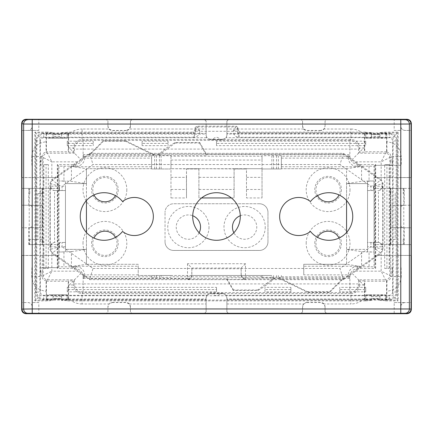 <?xml version="1.0" encoding="UTF-8"?>
<svg xmlns="http://www.w3.org/2000/svg" width="433" height="433" viewBox="0 0 433 433"><rect width="100%" height="100%" fill="white"/><g stroke="black" fill="none" stroke-linecap="round" stroke-linejoin="round"><path stroke-width="0.32" stroke-dasharray="2.17 1.62" d="M226.881 297.558L226.881 298.916L389.316 298.916C393.516 298.51 395.827 296.199 396.233 291.999L392.639 291.999C392.379 293.953 391.27 295.062 389.316 295.322L226.28 295.322L226.881 298.045C226.648 295.387 225.209 293.969 222.557 293.78L212.863 293.704C215.288 296.324 217.712 296.324 220.137 293.704M392.639 291.999L392.639 141.001C392.379 139.047 391.27 137.938 389.316 137.678L226.28 137.678L226.881 135.442L226.881 121.023L228.613 119.291L300.843 119.291L302.57 121.175L302.57 126.252L302.57 121.023L300.843 119.291M222.557 139.799L222.557 139.22L216.532 139.626L210.443 139.22L210.443 139.799L222.557 139.799L226.28 137.678M210.443 139.799L206.72 137.678L206.119 135.442L206.119 129.007L129.31 129.007L130.43 126.106L130.43 121.023L132.157 119.291L204.387 119.291L206.119 121.023L206.119 129.007M43.684 137.678L43.684 134.084L42.948 133.348L46.282 133.348L46.131 132.98L68.533 132.98L68.252 133.662C68.815 133.959 45.855 133.959 46.412 133.662L46.282 133.348L206.119 133.348L206.119 134.084L43.684 134.084C39.484 134.49 37.173 136.801 36.767 141.001L40.361 141.001C40.621 139.047 41.73 137.938 43.684 137.678L206.72 137.678M40.361 141.001L40.361 291.999C40.621 293.953 41.73 295.062 43.684 295.322L206.72 295.322L206.119 297.558L206.119 311.976L204.387 313.709L132.157 313.709L130.43 311.825L130.43 306.748L130.43 311.976L132.157 313.709M222.557 293.78L222.557 293.201L210.443 293.201L206.72 295.322M222.557 293.201L226.28 295.322M83.282 154.651L83.282 155.945L84.868 157.531L84.868 156.237L151.62 156.237L151.62 155.685L154.651 155.658L170.975 155.734L170.975 156.237L262.025 156.237L262.025 155.734L276.503 155.658L281.38 155.685L281.38 156.237L348.132 156.237L349.718 154.651L206.763 154.651L199.77 142.538L175.073 142.538A84.776 84.776 0 0 0 158.527 154.651L154.051 154.651L125.673 140.812L103.178 140.812L89.339 154.651L83.282 154.651L84.868 156.237M83.282 155.945C82.773 161.2 79.888 164.085 74.633 164.6L57.335 164.6L57.335 268.4L74.633 268.4C79.888 268.915 82.773 271.8 83.282 277.055L83.282 278.349L226.237 278.349L233.23 290.462L257.927 290.462A84.776 84.776 0 0 0 274.473 278.349L278.949 278.349L307.327 292.188L329.822 292.188L343.661 278.349L349.718 278.349L349.718 277.055C350.227 271.8 353.111 268.915 358.367 268.4L375.665 268.4L375.665 164.6L358.367 164.6C353.111 164.085 350.227 161.2 349.718 155.945L349.718 154.651M43.841 268.4L48.334 268.4L43.841 268.4L43.841 164.6L46.087 164.6L46.087 268.4M48.334 268.4L48.334 164.6L43.841 164.6M67.283 291.842L67.283 287.35L67.283 291.842L216.5 291.842L216.5 289.596L67.283 289.596M216.5 291.842L216.5 287.35L67.283 287.35M168.058 141.158L168.058 145.65L168.058 141.158L142.105 141.158L142.105 143.404L168.058 143.404M142.105 141.158L142.105 145.65L168.058 145.65M216.5 145.65L216.5 141.158L365.717 141.158L365.717 145.65L365.717 143.404L216.5 143.404L216.5 145.65L365.717 145.65M339.77 291.842L339.77 287.35L339.77 291.842L365.717 291.842L365.717 289.596L339.77 289.596M365.717 291.842L365.717 287.35L339.77 287.35M290.895 287.35L290.895 291.842L264.942 291.842L264.942 287.35L264.942 289.596L290.895 289.596L290.895 287.35L264.942 287.35M384.666 268.4L389.159 268.4L384.666 268.4L384.666 164.6L386.913 164.6L386.913 268.4M389.159 268.4L389.159 164.6L384.666 164.6M93.23 141.158L93.23 145.65L93.23 141.158L67.283 141.158L67.283 143.404L93.23 143.404M67.283 141.158L67.283 145.65L93.23 145.65M386.588 281.223L386.95 280.86L386.869 300.02L364.467 300.02L364.375 280.855L364.748 281.223L386.588 281.223L386.588 299.338L386.718 299.652L390.052 299.652L389.316 298.916L389.316 295.322M390.052 299.652C394.252 299.241 396.558 296.935 396.969 292.735L396.233 291.999L396.233 141.001L392.639 141.001M226.881 135.442L226.881 134.084L389.316 134.084L389.316 137.678M226.881 134.084L226.881 133.348L364.618 133.348L364.748 133.662C364.185 133.959 387.145 133.959 386.588 133.662L386.718 133.348L390.052 133.348L389.316 134.084C393.521 134.49 395.827 136.801 396.233 141.001L396.969 140.265L396.969 292.735M222.557 139.22C225.209 139.031 226.648 137.613 226.881 134.955M219.677 139.22L212.863 139.296C215.288 136.676 217.712 136.676 220.137 139.296M213.323 139.22L212.863 139.296M210.443 139.22C207.791 139.031 206.352 137.613 206.119 134.955M206.119 134.084L206.119 135.442M42.948 133.348C38.748 133.759 36.442 136.065 36.031 140.265L36.767 141.001L36.767 291.999L40.361 291.999M206.119 297.558L206.119 298.916L43.684 298.916L43.684 295.322M42.948 299.652L43.684 298.916C39.479 298.51 37.173 296.199 36.767 291.999L36.031 292.735C36.442 296.935 38.748 299.241 42.948 299.652L46.282 299.652L46.131 291.23C37.379 290.207 32.589 285.309 31.761 276.53L42.142 276.53L42.142 276.184C41.692 276.324 41.195 274.885 40.659 271.864L42.337 271.864L42.142 276.184M212.863 293.704L210.443 293.78C207.791 293.969 206.352 295.387 206.119 298.045M158.527 154.651L158.722 155.138L206.476 155.138L206.763 154.651M103.178 140.812L103.384 141.299L89.544 155.138L153.937 155.138L154.051 154.651M89.544 155.138L89.339 154.651M125.673 140.812L125.559 141.299L103.384 141.299M153.937 155.138L125.559 141.299M158.722 155.138L175.197 143.031L175.073 142.538M199.77 142.538L199.483 143.031L175.197 143.031M206.476 155.138L199.483 143.031M349.718 155.945L348.132 157.531L348.132 156.237M348.132 157.531L348.154 158.132C349.03 163.257 351.888 165.958 356.732 166.234L374.08 166.185L374.08 266.815L356.732 266.766C351.888 267.042 349.03 269.743 348.154 274.868L303.744 274.868L303.744 264.292L346.579 264.292L303.744 264.292L303.744 274.868M375.665 164.6L374.08 166.185M375.665 268.4L374.956 267.691L375.373 255.427L375.373 177.573L374.956 165.309L390.745 165.309L390.745 177.573L374.188 177.573L374.193 188.387L374.729 188.387L374.729 244.613L374.193 244.613L374.188 255.427L374.956 255.427L374.956 267.691L374.08 266.815M349.718 278.349L348.132 276.763L348.154 274.868M348.132 276.763L281.38 276.763L281.38 277.315L281.38 275.475L281.38 276.763M271.864 277.266L262.025 277.266L262.025 275.475L271.864 275.475L271.864 277.266L281.38 277.315M262.025 276.757L170.975 276.757L170.975 277.266L159.42 277.32L159.42 275.475L161.136 275.475L161.136 277.266M151.62 277.315L151.62 275.475L151.62 277.315L159.42 277.32M151.62 276.763L84.868 276.763L84.846 274.868C83.97 269.743 81.112 267.042 76.268 266.766L58.92 266.815L58.92 166.185L63.943 166.185L63.943 180.978L58.953 180.978C62.899 181.016 65.064 181.205 65.443 181.546L65.443 251.454C65.064 251.795 62.899 251.984 58.953 252.022L71.434 251.643L71.434 266.777M83.282 278.349L84.868 276.763M274.473 278.349L274.278 277.862L226.524 277.862L226.237 278.349M329.822 292.188L329.616 291.701L343.456 277.862L279.063 277.862L278.949 278.349M343.456 277.862L343.661 278.349M307.327 292.188L307.441 291.701L329.616 291.701M279.063 277.862L307.441 291.701M274.278 277.862L257.803 289.969L257.927 290.462M233.23 290.462L233.517 289.969L257.803 289.969M233.517 289.969L226.524 277.862M57.335 268.4L58.92 266.815M57.335 164.6L58.044 165.309L57.627 177.573L57.627 255.427L58.044 267.691L42.255 267.691L42.255 255.427L43.024 255.427L43.073 250.02M156.497 277.342L156.497 275.475L138.219 275.475L138.219 266.252L73.496 266.252L86.421 264.292L86.421 168.708L73.496 166.748L72.181 166.234L63.943 166.185M72.181 166.234L76.268 166.234C81.112 165.958 83.97 163.257 84.846 158.132L151.62 158.132L151.62 156.237M58.271 188.387L50.239 188.387L50.239 244.613L58.271 244.613L58.271 188.387L58.807 188.387L58.856 182.98L58.812 177.573L58.044 177.573L58.044 165.309L58.92 166.185M84.868 157.531L84.846 158.132M48.334 164.6L46.087 164.6M216.5 287.35L216.5 289.596M142.105 145.65L142.105 143.404M216.5 141.158L216.5 143.404M365.717 141.158L365.717 143.404M365.717 287.35L365.717 289.596M290.895 291.842L290.895 289.596M264.942 291.842L264.942 289.596M389.159 164.6L386.913 164.6M67.283 145.65L67.283 143.404M386.869 300.02L386.718 299.652L226.881 299.652L226.881 311.976L226.881 298.045M364.467 300.02L364.748 299.338L364.748 281.223M386.588 299.338C387.145 299.041 364.185 299.041 364.748 299.338M226.881 298.916L226.881 299.652M390.052 133.348C394.252 133.759 396.558 136.065 396.969 140.265M226.881 133.348L226.881 121.023M219.731 139.383L350.925 139.383C356.18 139.897 359.06 142.782 359.574 148.037L358.529 149.076A8.649 8.649 45 0 0 349.88 140.427L350.925 139.383L350.925 129.007L323.944 129.007L325.064 126.106L325.064 121.023L326.791 119.291L400.752 119.319L400.752 126.106A4.325 4.325 0 0 0 405.077 130.43L411.198 130.43L411.198 177.573L396.969 177.573M400.752 119.443L326.791 119.443L325.064 121.175L325.064 126.252C324.804 128.882 323.364 130.322 320.739 130.582L323.944 129.007M320.739 130.43L306.894 130.43L303.69 129.007L302.57 126.106M130.43 126.106L130.43 126.252C130.171 128.882 128.731 130.322 126.106 130.582L129.31 129.007M126.106 130.43L112.261 130.43L109.056 129.007L107.936 126.252L107.936 121.175L106.209 119.291L107.936 121.023L107.936 126.106M364.467 132.98L386.869 132.98L386.718 133.348L364.618 133.348L364.467 132.98L364.375 152.145L359.574 152.145L359.574 148.037L363.682 148.037L358.529 153.19L358.529 149.076L349.88 149.076L349.88 140.427L83.12 140.427A8.649 8.649 -45 0 0 74.471 149.076L73.426 148.037C73.94 142.782 76.82 139.897 82.075 139.383L82.075 129.007L109.056 129.007M206.119 133.348L206.119 121.023M57.627 177.573L36.031 177.573L36.031 140.265M36.177 177.573L36.031 292.735M46.412 299.338L46.282 299.652L68.382 299.652L68.252 299.338C68.815 299.041 45.855 299.041 46.412 299.338L46.412 281.223L46.05 280.86L46.131 291.23M206.119 298.916L206.119 299.652L68.382 299.652L68.533 300.02L46.131 300.02M206.119 299.652L206.119 311.976M213.323 293.78L82.075 293.617C76.82 293.103 73.94 290.218 73.426 284.963L74.471 283.924A8.649 8.649 -135 0 0 83.12 292.573L82.075 293.617L82.075 303.993L109.056 303.993L107.936 306.894L107.936 311.976L106.209 313.709L32.248 313.681L106.209 313.557L107.936 311.976M107.936 311.825L107.936 306.748C108.196 304.118 109.636 302.678 112.261 302.418L109.056 303.993M112.261 302.57L126.106 302.57L129.31 303.993L130.43 306.894M226.881 311.825L228.613 313.557L300.843 313.557L302.57 311.825L302.57 306.748C302.829 304.118 304.269 302.678 306.894 302.418L303.69 303.993L302.57 306.894L302.57 311.976L300.843 313.709L228.613 313.709L226.881 311.976M306.894 302.57L320.739 302.57L323.944 303.993L325.064 306.748L325.064 311.825L326.791 313.557L400.752 313.557L326.791 313.557M82.075 303.993C76.803 303.917 72.289 302.028 68.533 298.332L68.625 280.855L73.426 280.855L73.426 284.963L69.318 284.963L74.471 279.81L74.471 283.924L83.12 283.924L83.12 292.573L349.88 292.573A8.649 8.649 135 0 0 358.529 283.924L359.574 284.963C359.06 290.218 356.18 293.103 350.925 293.617L350.925 303.993L323.944 303.993M213.269 293.617L216.532 293.374L219.677 293.78M262.025 155.734L262.025 168.957L281.38 168.957L281.38 156.237M170.975 156.237L170.975 160.058L262.025 160.058L262.025 168.708L246.464 168.708L246.491 197.941L262.025 197.941L262.025 168.957L281.38 168.957L281.38 155.685M271.864 168.957L271.864 155.734M262.025 160.058L262.025 156.237M262.025 197.941L262.025 168.708L170.975 168.708L198.909 168.957L198.909 197.941L201.616 197.941M151.62 155.685L151.62 168.957L170.975 168.957L170.975 197.941L170.975 160.058M73.496 166.748L151.62 166.748L151.62 168.957L170.975 168.957L170.975 155.734M161.136 168.957L161.136 155.734M151.62 166.748L151.62 158.132M281.38 166.748L359.504 166.748L360.819 166.234M369.057 166.185L369.057 180.978L361.566 181.357L346.579 183.63L367.557 183.63L367.557 181.546C367.936 181.205 370.101 181.016 374.047 180.978L374.047 252.022L369.057 252.022L369.057 266.815M359.504 166.748L346.579 168.708L346.579 183.63L367.557 183.63L367.557 242.453L367.557 190.547L373.046 190.547A4.325 0.861 90 0 0 373.912 186.222L382.22 183.7L382.22 186.222L382.583 186.222C382.328 188.853 380.883 190.293 378.258 190.547C378.599 188.956 378.599 244.044 378.258 242.453L377.895 242.453A4.325 4.325 -90 0 1 382.22 246.778L382.583 246.778C382.924 248.65 382.924 184.35 382.583 186.222M392.341 161.136C391.805 158.115 391.308 156.676 390.858 156.816L390.663 161.136L392.341 161.136L392.341 165.043L390.745 165.309M390.858 165.309L401.239 165.309L401.239 156.47L390.858 156.47L390.858 156.816M375.162 165.309L401.11 165.309M374.956 165.309L374.956 177.573L374.188 177.573M369.057 180.978L374.047 180.978M61.621 136.373L61.654 132.563L61.638 134.539L53.026 134.539L61.638 134.539L61.621 136.373L53.043 136.373L53.01 132.563L47.386 132.157L47.403 133.889L67.267 133.889L67.283 132.157L193.145 132.157L194.872 130.43L194.872 127.941L196.604 126.214L236.396 126.214L238.128 127.941L238.128 130.43L237.36 131.194L238.962 137.25L393.067 137.25L398.16 132.157L398.008 255.427L411.35 255.486L411.35 302.57L405.077 302.57A4.325 4.325 0 0 0 400.752 306.894L400.752 313.557M375.162 255.427L411.35 255.427M375.373 255.427L396.823 255.427M398.008 255.427L396.969 255.427M375.373 177.573L396.823 177.573M375.162 177.573L411.35 177.573M398.008 177.573L411.198 177.573M411.198 130.43L411.35 177.514L398.16 177.514M360.819 266.766L359.504 266.252L346.579 264.292L346.579 249.37L367.557 249.37L346.579 249.37L361.566 251.643L369.057 252.022M219.731 293.617L350.925 293.617L349.88 292.573L349.88 283.924L83.12 283.924L83.12 275.171L89.512 279.648L343.488 279.648L343.239 278.847L245.479 278.847L245.479 263.713L187.521 263.713L191.846 268.043L191.754 275.475L271.864 275.475M156.497 275.475L159.42 275.475M161.136 275.475L170.975 275.475L170.975 277.266M262.025 277.266L262.025 275.475L170.975 275.475L170.975 276.757M73.496 266.252L72.181 266.766M71.434 251.643L86.421 249.37L86.421 264.292L138.219 264.292L138.219 266.252M57.838 267.691L42.255 267.691M58.044 267.691L58.044 255.427L58.812 255.427L58.807 244.613L42.829 244.613L42.829 239.422L29.736 239.422L42.553 239.422L42.553 193.578L37.823 193.578L37.823 239.422M57.838 177.573L21.65 177.573M36.031 255.427L21.71 255.427L34.992 255.427L34.992 177.573L21.65 177.514L21.65 130.43L38.813 130.43L38.813 119.291L106.209 119.291M34.992 177.573L36.031 177.573M57.627 255.427L36.177 255.427M57.838 255.427L21.65 255.427M21.802 255.427L21.65 302.57L21.65 255.486L34.84 255.486L34.84 300.843L47.386 300.843L53.01 300.437L53.059 295.111L51.224 294.786L67.229 294.786L67.283 300.843L365.717 300.843L365.733 299.111L385.597 299.111L385.565 294.786L385.597 299.111M86.421 168.708L151.62 168.708L86.421 168.708L86.421 183.63L71.434 181.357L63.943 180.978M306.894 302.418L320.739 302.418C323.364 302.678 324.804 304.118 325.064 306.748M400.752 313.681L400.752 306.894C401.104 304.177 402.544 302.737 405.077 302.57L411.35 302.57M411.198 255.427L411.198 302.57M320.739 130.582L306.894 130.582C304.269 130.322 302.829 128.882 302.57 126.252M226.881 121.175L228.613 119.443L300.843 119.443M386.869 132.98L386.869 141.77C395.621 142.793 400.411 147.691 401.239 156.47M386.588 133.662L386.588 151.777L386.95 152.14L386.869 141.77M386.588 151.777L364.748 151.777L364.375 152.145M364.456 147.242L363.682 148.037M394.187 130.43L400.752 130.43L394.187 130.43L394.187 119.291M400.752 119.319L400.752 126.106C401.104 128.823 402.544 130.263 405.077 130.43L411.35 130.43M126.106 130.582L112.261 130.582C109.636 130.322 108.196 128.882 107.936 126.252M68.533 132.98L68.533 134.668C72.289 130.972 76.803 129.083 82.075 129.007M46.131 132.98L46.05 152.14L46.412 151.777L68.252 151.777L68.625 152.145L73.426 152.145L80.76 159.479L51.836 179.733L51.836 161.839L43.186 157.515L42.142 156.47L31.761 156.47C32.589 147.691 37.379 142.793 46.131 141.77M68.533 134.668L68.544 147.242L73.426 152.145L73.426 148.037L69.318 148.037M38.813 119.291L32.248 119.319L32.248 126.106C31.896 128.823 30.456 130.263 27.923 130.43A4.325 4.325 0 0 0 32.248 126.106L32.248 119.443L106.209 119.443M38.813 130.43L21.802 130.43L21.802 177.573M130.43 126.252L130.43 121.175L132.157 119.443L204.387 119.443L206.119 121.175M68.544 147.242L68.625 152.145M112.261 302.418L126.106 302.418C128.731 302.678 130.171 304.118 130.43 306.748M132.157 313.557L204.387 313.557L206.119 311.825M32.248 313.557L32.248 306.894A4.325 4.325 0 0 0 27.923 302.57L21.802 302.57M46.412 281.223L68.252 281.223L68.252 299.338M68.625 280.855L68.252 281.223M68.533 298.332L68.533 300.02M68.544 285.758L69.318 284.963M38.813 302.57L32.248 302.57L38.813 302.57L38.813 313.709M32.248 313.681L32.248 306.894C31.896 304.177 30.456 302.737 27.923 302.57L21.65 302.57M325.064 306.894L325.064 311.976L326.791 313.709M394.187 302.57L405.077 302.57L394.187 302.57L394.187 313.709M364.456 285.758L352.24 273.521L381.164 253.267L381.164 271.161L389.814 275.485L390.858 276.53C390.604 279.161 389.159 280.6 386.534 280.855L386.95 280.86M364.375 280.855L359.574 280.855L359.574 284.963L363.682 284.963M346.579 168.708L281.38 168.708L346.579 168.708L346.579 264.292M198.909 197.941L198.888 168.708L187.559 168.708M198.888 168.708L246.491 168.957L246.491 197.941M246.464 168.708L245.441 168.708M170.975 177.357L186.412 177.357L186.509 197.941L170.975 197.941M186.412 177.357L186.536 168.708M390.663 161.136L390.858 165.043M389.927 182.98L389.976 177.573M389.927 250.02L389.976 255.427L390.745 255.427L390.745 267.691M392.341 267.957L390.663 267.957L392.341 267.957L392.341 271.864C391.805 274.885 391.308 276.324 390.858 276.184L390.858 276.53L401.239 276.53C400.411 285.309 395.621 290.207 386.869 291.23M390.663 267.957L390.858 276.184M374.956 177.573L390.745 177.573M389.976 255.427L374.188 255.427M374.956 255.427L390.745 255.427M367.557 181.546L367.557 251.454C367.936 251.795 370.101 251.984 374.047 252.022M241.246 275.475L241.154 268.043L241.154 268.465L339.965 268.465L343.239 278.847L380.374 252.845L373.544 247.481C373.555 244.499 373.392 242.821 373.046 242.453L367.557 242.453L367.557 251.454M65.443 181.546L65.443 246.778L65.443 242.453L62.06 242.453L62.06 246.778L59.456 247.481L59.088 246.778L50.78 249.3A4.325 4.325 -117.5 0 0 52.626 252.845L59.456 247.481C59.445 244.499 59.608 242.821 59.954 242.453L65.443 242.453L65.443 249.37L86.421 249.37L65.443 249.37L65.443 251.454M42.337 271.864L42.337 267.957L40.659 267.957L40.659 271.864M43.073 182.98L43.024 177.573L42.255 177.573L42.255 165.309M42.337 165.043L40.659 165.043L42.337 165.043L42.142 156.47C42.396 153.839 43.841 152.4 46.466 152.145L46.05 152.14M58.044 255.427L42.255 255.427M58.812 177.573L43.024 177.573M58.044 177.573L42.255 177.573M58.812 255.427L43.024 255.427M58.271 244.613L58.807 244.613M86.421 183.63L65.443 183.63L86.421 183.63L86.421 200.522M42.142 156.816C41.692 156.676 41.195 158.115 40.659 161.136L40.659 165.043M355.607 271.161L381.164 271.161L385.489 279.81A4.325 4.325 135 0 0 389.814 275.485L389.814 157.515L381.164 161.839L385.489 153.19L386.95 152.14M77.393 161.839L51.836 161.839L47.511 153.19A4.325 4.325 -45 0 0 43.186 157.515L43.186 275.485L51.836 271.161L47.511 279.81L46.05 280.86M339.017 238.058A12.124 12.124 0 0 1 328.09 255.443A12.124 12.124 0 0 1 317.524 237.365M317.524 195.635A12.124 12.124 0 0 1 328.09 177.557A12.124 12.124 0 0 1 339.017 194.942M235.135 168.708L245.441 168.957M235.135 168.957L234.091 168.957L234.091 197.941L234.112 168.708M187.559 168.957L186.509 168.957L186.509 197.941M191.754 275.475L138.219 275.475L138.219 264.292L86.421 264.292M115.476 237.365A12.124 12.124 0 0 1 104.91 255.443A12.124 12.124 0 0 1 93.983 238.058M93.983 194.942A12.124 12.124 0 0 1 104.91 177.557A12.124 12.124 0 0 1 115.476 195.635M346.579 249.37L346.579 232.478M346.579 200.522L346.579 183.63M392.341 165.043L390.663 165.043M383.021 249.717L373.912 246.778L382.22 246.778L382.22 249.3A4.325 4.325 117.5 0 1 380.374 252.845L381.175 253.262L383.021 249.717L383.021 183.283L381.175 179.738L373.544 185.519C373.555 188.501 373.392 190.179 373.046 190.547L367.557 190.547L367.557 242.453L378.258 242.453A4.325 4.325 90 0 1 382.583 246.778M389.933 182.98L389.981 188.387L390.69 188.387L390.69 193.578L390.171 193.578L390.447 193.578L390.447 239.422L390.171 239.422L390.69 239.422L390.69 244.613L390.171 244.613L390.171 239.422M389.933 250.02L390.171 244.613M389.981 188.387L374.193 188.387M389.981 244.613L374.193 244.613M404.211 188.387L382.761 188.387L382.761 244.613L411.134 244.613L411.134 227.79L390.918 227.617L390.918 205.383L403.323 205.274C401.819 205.383 400.958 206.249 400.752 207.872L400.752 225.128C400.958 226.751 401.819 227.617 403.323 227.726A2.593 2.593 0 0 1 400.752 225.128L400.752 207.872A2.593 2.593 0 0 1 403.323 205.274L404.211 205.269L404.211 188.387L411.134 188.387L390.609 188.387L397.402 188.387L397.402 244.613L403.783 244.613L390.69 244.613M397.402 244.613L390.609 244.613L390.609 188.387M390.918 244.613L390.918 227.617L411.134 227.79L411.134 244.613L390.609 244.613M382.761 244.613L374.729 244.613M382.761 188.387L374.729 188.387M397.402 188.387L390.69 188.387M86.421 249.37L86.421 232.478M65.443 242.453L65.443 190.547L54.742 190.547L65.443 190.547L65.443 186.222L65.443 242.453M40.659 267.957L42.337 267.957M89.512 279.648L89.761 278.847L52.626 252.845L51.825 253.262L49.979 249.717L49.979 183.283L51.825 179.738L59.456 185.519C59.445 188.501 59.608 190.179 59.954 190.547A4.325 0.861 90 0 1 59.088 186.222L59.456 185.519L62.06 186.222L62.06 190.547M43.067 182.98L43.019 188.387L29.217 188.387L42.391 188.387L42.391 244.613L42.082 244.613L42.082 227.617L21.866 227.79L28.789 227.731L28.789 244.613L50.239 244.613M37.823 193.578L42.553 193.578M42.829 239.422L42.553 239.422M43.067 250.02L43.019 244.613M58.807 188.387L43.019 188.387M42.082 244.613L28.789 244.613M29.736 239.422L29.736 244.613L29.217 244.613L42.391 244.613M29.736 244.613L42.829 244.613M28.789 227.731L29.677 227.726C31.181 227.617 32.042 226.751 32.248 225.128L32.248 207.872C32.042 206.249 31.181 205.383 29.677 205.274A2.593 2.593 0 0 1 32.248 207.872L32.248 225.128A2.593 2.593 0 0 1 29.677 227.726L42.082 227.617L42.082 205.383L21.866 205.21L21.866 188.387L42.391 188.387M42.082 188.387L42.082 227.617L42.082 205.383L21.866 205.21L21.866 188.387L50.239 188.387M355.607 161.839L381.164 161.839L381.164 179.733L343.488 153.352L89.512 153.352L80.76 159.479M386.534 152.145C389.159 152.4 390.604 153.839 390.858 156.47L389.814 157.515A4.325 4.325 45 0 0 385.489 153.19L358.529 153.19L352.24 159.479M46.466 280.855C43.841 280.6 42.396 279.161 42.142 276.53L43.186 275.485A4.325 4.325 -135 0 0 47.511 279.81L74.471 279.81L80.76 273.521L51.836 253.267L51.836 271.161L77.393 271.161M343.488 279.648L352.24 273.521M231.384 197.941L234.091 197.941M370.94 242.453L370.94 246.778L373.544 247.481L373.912 246.778A4.325 0.861 -90 0 0 373.046 242.453L377.895 242.453M367.557 186.222L367.557 190.547L367.557 186.222L370.94 186.222L370.94 190.547M367.557 246.778L367.557 242.453L367.557 246.778L370.94 246.778L339.965 268.465M343.488 153.352L343.239 154.153L89.761 154.153L52.626 180.155A4.325 4.325 -62.5 0 0 50.78 183.7L59.088 186.222L50.417 186.222A4.325 4.325 -90 0 0 54.742 190.547C54.401 188.956 54.401 244.044 54.742 242.453C52.117 242.707 50.672 244.147 50.417 246.778C50.076 248.65 50.076 184.35 50.417 186.222M395.177 193.578L395.177 239.422L390.447 239.422M395.177 239.422L390.69 239.422M404.211 205.269L411.134 205.21L411.134 188.387L411.134 205.21L390.918 205.383L390.918 227.617L390.918 188.387M83.12 275.171L80.76 273.521M89.512 153.352L93.035 164.535L62.06 186.222L65.443 186.222M21.866 244.613L21.866 227.79L21.866 244.613M267.967 241.803A8.649 8.649 0 0 1 259.318 250.453A8.649 8.649 0 0 0 267.967 241.803L267.967 212.392L267.967 241.803M259.318 203.743A8.649 8.649 0 0 1 267.967 212.392A8.649 8.649 0 0 0 259.318 203.743L173.682 203.743A8.649 8.649 0 0 0 165.033 212.392A8.649 8.649 0 0 1 173.682 203.743L259.318 203.743M165.033 241.803L165.033 212.392L165.033 241.803A8.649 8.649 0 0 0 173.682 250.453A8.649 8.649 0 0 1 165.033 241.803M173.682 250.453L259.318 250.453L173.682 250.453M383.021 183.283L382.22 183.7A4.325 4.325 62.5 0 0 380.374 180.155L343.239 154.153L339.965 164.535L370.94 186.222L373.544 185.519L373.912 186.222L382.22 186.222A4.325 4.325 -90 0 1 377.895 190.547M65.443 246.778L62.06 246.778L93.035 268.465L89.761 278.847L187.521 278.847L187.521 279.334C185.73 279.658 247.27 279.658 245.479 279.334C243.065 279.139 241.636 277.851 241.181 275.475M241.154 274.582L241.154 268.465M241.154 268.043L245.479 263.713M191.846 268.043L191.846 268.725L241.154 268.725M191.846 274.582L191.846 268.725M240.277 215.742A12.151 12.151 0 0 1 256.769 227.098A12.151 12.151 0 0 1 233.863 232.765M199.137 232.765A12.151 12.151 0 0 1 176.231 227.098A12.151 12.151 0 0 1 192.723 215.742M234.091 168.957L246.491 168.957M186.509 168.957L198.909 168.957M47.386 300.843L47.435 294.786L67.229 294.786L67.283 300.843M47.386 300.632L47.435 294.786L51.224 294.786M47.403 299.111L67.267 299.111M61.621 296.627L53.043 296.627L53.026 298.461L61.638 298.461L61.61 295.111L61.654 300.437L67.277 300.632M61.61 295.111L63.44 294.786M53.043 296.627L53.059 295.111M53.01 300.437L53.026 298.461L61.638 298.461L61.654 300.074L371.346 300.074L371.346 300.437L365.717 300.843M34.84 300.843L35.609 300.074L53.015 300.074M385.614 300.843L398.16 300.843L393.067 295.75L39.933 295.75L35.609 300.074L35.609 132.926L34.84 132.157L34.84 177.514M398.16 255.486L398.16 300.843M61.654 300.437L61.654 300.074M385.614 300.632L379.99 300.437L379.941 295.111L379.957 296.627L371.379 296.627L371.346 300.074M379.957 296.627L379.974 298.461L371.362 298.461L379.974 298.461L379.985 300.074L397.391 300.074L397.391 132.926L379.985 132.926L379.99 132.563L385.614 132.157L398.16 132.157M379.99 300.437L379.985 300.074M365.733 299.111L365.771 294.786L385.565 294.786L379.941 295.111M371.346 300.437L371.39 295.111L365.771 294.786L365.723 300.632M371.379 296.627L371.39 295.111M39.933 295.75L39.933 137.25L35.609 132.926L53.015 132.926M47.386 132.157L34.84 132.157M369.56 294.786L381.776 294.786M153.352 216.5A19.03 19.03 0 0 1 122.55 231.449A23.788 23.788 0 0 1 80.257 216.5A23.788 23.788 0 0 1 122.55 201.551A19.03 19.03 0 0 1 153.352 216.5M310.45 231.449A23.788 23.788 0 0 0 352.743 216.5A23.788 23.788 0 0 0 310.45 201.551A19.03 19.03 0 0 0 279.648 216.5A19.03 19.03 0 0 0 310.45 231.449M240.288 216.5A23.788 23.788 0 0 0 216.5 192.712A23.788 23.788 0 0 0 192.712 216.5A23.788 23.788 0 0 0 216.5 240.288A23.788 23.788 0 0 0 240.288 216.5M371.39 137.889L371.379 136.373L379.957 136.373L379.974 134.539L371.362 134.539L371.346 132.563L371.39 137.889L365.771 138.214L365.717 132.157L365.771 138.214L385.565 138.214L385.614 132.368M365.733 133.889L385.597 133.889L385.565 138.214L379.941 137.889L379.99 132.563M385.597 133.889L385.614 132.157M47.403 133.889L47.386 132.368M53.01 132.563L53.059 137.889L47.435 138.214L67.229 138.214L67.283 132.157M67.267 133.889L67.229 138.214L51.224 138.214M53.043 136.373L53.059 137.889M379.957 136.373L379.941 137.889M371.379 136.373L371.362 134.539L379.974 134.539L379.985 132.926M371.346 132.563L365.723 132.368M369.56 138.214L381.776 138.214M61.61 137.889L63.44 138.214M61.654 132.563L67.277 132.368M365.717 132.157L239.855 132.157L239.092 132.926L238.962 137.25L238.155 137.18C235.33 136.72 233.62 134.76 233.035 131.302L199.965 131.302C199.38 134.76 197.67 136.72 194.845 137.18L194.038 137.25L193.908 132.926L61.654 132.926M238.128 130.43L239.855 132.157M194.872 130.43L195.64 131.194L194.038 137.25L39.933 137.25M193.145 132.157L193.908 132.926A1.732 1.727 135 0 0 195.64 131.194L199.786 131.194L194.872 127.941M199.786 131.194L197.372 126.977A1.732 1.727 135 0 0 195.64 128.709L195.64 131.194M233.214 131.194L237.36 128.709L237.36 131.194L233.035 131.302L235.628 126.977L197.372 126.977L196.604 126.214M210.443 293.201L210.443 293.78M358.367 164.6L356.732 166.234M358.367 268.4L356.732 266.766M349.718 277.055L348.132 275.469M83.282 277.055L84.868 275.469M74.633 268.4L76.268 266.766M74.633 164.6L76.268 166.234M303.69 129.007L226.881 129.007M213.269 139.383L82.075 139.383L83.12 140.427L83.12 157.829M129.31 303.993L206.119 303.993M226.881 303.993L303.69 303.993M281.38 158.132L348.154 158.132M278.349 168.957L278.349 155.658M276.503 168.957L276.503 155.658M273.58 168.957L273.58 155.68M159.42 168.957L159.42 155.68M156.497 168.957L156.497 155.658M154.651 168.957L154.651 155.658M361.566 166.223L361.566 181.357M401.11 267.691L401.239 276.53M361.566 251.643L361.566 266.777M359.504 266.252L303.744 266.252M138.219 274.868L84.846 274.868M154.651 277.342L154.651 275.475M273.58 277.32L273.58 275.475M276.503 277.342L276.503 275.475M278.349 277.342L278.349 275.475M63.943 252.022L63.943 266.815M58.953 252.022L58.953 180.978M31.89 165.309L31.761 156.47M31.89 267.691L31.761 276.53M71.434 166.223L71.434 181.357M364.748 133.662L364.748 151.777M350.925 129.007C356.197 129.083 360.711 130.972 364.467 134.668M68.252 133.662L68.252 151.777M46.412 133.662L46.412 151.777M364.467 298.332C360.711 302.028 356.197 303.917 350.925 303.993M246.588 189.47L262.025 189.47M246.588 177.357L262.025 177.357M170.975 189.47L186.412 189.47M349.88 275.171L349.88 283.924L358.529 283.924L358.529 279.81L385.489 279.81L386.534 280.855M349.88 157.829L349.88 149.076L74.471 149.076L74.471 153.19L47.511 153.19L46.466 152.145M314.775 243.314A13.315 13.315 0 0 1 328.09 229.999A13.315 13.315 0 0 1 341.41 243.314A13.315 13.315 0 0 1 328.09 256.634A13.315 13.315 0 0 1 314.775 243.314M341.41 189.686A13.315 13.315 0 0 1 328.09 203.001A13.315 13.315 0 0 1 314.775 189.686A13.315 13.315 0 0 1 328.09 176.366A13.315 13.315 0 0 1 341.41 189.686M199.007 177.357L233.993 177.357M91.59 243.314A13.315 13.315 0 0 1 104.91 229.999A13.315 13.315 0 0 1 118.225 243.314A13.315 13.315 0 0 1 104.91 256.634A13.315 13.315 0 0 1 91.59 243.314M118.225 189.686A13.315 13.315 0 0 1 104.91 203.001A13.315 13.315 0 0 1 91.59 189.686A13.315 13.315 0 0 1 104.91 176.366A13.315 13.315 0 0 1 118.225 189.686M390.663 271.864L392.341 271.864M390.171 193.578L390.171 188.387M40.659 161.136L42.337 161.136M42.829 193.578L42.829 188.387M306.185 243.314A21.904 21.904 0 0 1 328.09 221.415A21.904 21.904 0 0 1 349.994 243.314A21.904 21.904 0 0 1 328.09 265.218A21.904 21.904 0 0 1 306.185 243.314M349.994 189.686A21.904 21.904 0 0 1 328.09 211.585A21.904 21.904 0 0 1 306.185 189.686A21.904 21.904 0 0 1 328.09 167.782A21.904 21.904 0 0 1 349.994 189.686M199.007 189.47L233.993 189.47M83.006 243.314A21.904 21.904 0 0 1 104.91 221.415A21.904 21.904 0 0 1 126.815 243.314A21.904 21.904 0 0 1 104.91 265.218A21.904 21.904 0 0 1 83.006 243.314M126.815 189.686A21.904 21.904 0 0 1 104.91 211.585A21.904 21.904 0 0 1 83.006 189.686A21.904 21.904 0 0 1 104.91 167.782A21.904 21.904 0 0 1 126.815 189.686M404.211 244.613L404.211 227.731M403.264 188.387L403.264 193.578M403.264 239.422L403.264 244.613M55.105 242.453A4.325 4.325 -90 0 0 50.78 246.778L50.78 249.3L49.979 249.717M55.105 190.547A4.325 4.325 90 0 1 50.78 186.222L50.78 183.7L49.979 183.283M59.954 242.453A4.325 0.861 -90 0 0 59.088 246.778L50.417 246.778M42.31 193.578L42.31 188.387M42.31 244.613L42.31 239.422M35.598 244.613L35.598 188.387M29.736 193.578L29.736 188.387M28.789 205.269L28.789 188.387M241.154 274.522A4.325 4.325 0 0 0 245.479 278.847L245.479 279.334M93.035 268.465L191.846 268.465M339.965 164.535L93.035 164.535M187.521 263.713L187.521 278.847A4.325 4.325 0 0 0 191.846 274.522M191.819 275.475A4.325 4.325 0 0 1 187.521 279.334M191.841 268.032L241.159 268.032M265.245 227.098A20.627 20.627 0 0 1 244.613 247.725A20.627 20.627 0 0 1 223.985 227.098A20.627 20.627 0 0 1 244.613 206.465A20.627 20.627 0 0 1 265.245 227.098M209.015 227.098A20.627 20.627 0 0 1 188.387 247.725A20.627 20.627 0 0 1 167.755 227.098A20.627 20.627 0 0 1 188.387 206.465A20.627 20.627 0 0 1 209.015 227.098M393.067 137.25L393.067 295.75M371.346 132.926L239.092 132.926A1.732 1.727 -135 0 1 237.36 131.194M238.128 127.941L237.36 128.709A1.732 1.727 -135 0 0 235.628 126.977L236.396 126.214M403.783 188.387L403.783 244.613M29.217 244.613L29.217 188.387"/><path stroke-width="0.65" d="M411.35 255.486L411.35 309.384C411.096 312.009 409.65 313.454 407.025 313.709L25.975 313.709C23.35 313.454 21.904 312.009 21.65 309.384L21.65 255.486M21.71 177.573L21.71 255.427M317.524 237.365A12.124 12.124 0 0 1 339.017 238.058M339.017 194.942A12.124 12.124 0 0 1 317.524 195.635M93.983 238.058A12.124 12.124 0 0 1 115.476 237.365M115.476 195.635A12.124 12.124 0 0 1 93.983 194.942M346.579 232.478L346.579 200.522M86.421 232.478L86.421 200.522M201.616 197.941L231.384 197.941M233.863 232.765A12.151 12.151 0 0 1 240.277 215.742M192.723 215.742A12.151 12.151 0 0 1 199.137 232.765M405.072 313.297L406.728 313.411C409.282 313.205 410.722 311.765 411.047 309.086L409.364 308.973A4.325 4.287 93.8 0 1 405.072 313.297L27.928 313.297A4.325 4.287 -93.8 0 1 23.636 308.973L23.636 124.027L21.65 123.616C21.904 120.991 23.35 119.546 25.975 119.291L26.272 119.589C23.718 119.795 22.278 121.235 21.953 123.914L21.953 309.086L21.65 309.384M21.65 123.616L21.65 177.514M27.928 313.297L26.272 313.411C23.718 313.205 22.278 311.765 21.953 309.086L32.215 308.94L32.215 124.06L400.785 124.06L409.364 124.027L411.35 123.616C411.096 120.991 409.65 119.546 407.025 119.291L25.975 119.291M411.29 255.427L411.29 177.573M411.35 177.514L411.35 123.616M411.35 309.384L411.047 309.081L411.047 123.914C410.722 121.235 409.282 119.795 406.728 119.589L407.025 119.291M153.352 216.5A19.03 19.03 0 0 1 122.55 231.449A23.788 23.788 0 0 1 80.257 216.5A23.788 23.788 0 0 1 122.55 201.551A19.03 19.03 0 0 1 153.352 216.5M310.45 231.449A23.788 23.788 0 0 0 352.743 216.5A23.788 23.788 0 0 0 310.45 201.551A19.03 19.03 0 0 0 279.648 216.5A19.03 19.03 0 0 0 310.45 231.449M240.288 216.5A23.788 23.788 0 0 0 216.5 192.712A23.788 23.788 0 0 0 192.712 216.5A23.788 23.788 0 0 0 216.5 240.288A23.788 23.788 0 0 0 240.288 216.5M26.272 313.411L25.975 313.709M406.728 313.411L407.025 313.709M26.272 119.589L405.072 119.703A4.325 4.287 86.2 0 1 409.364 124.027L409.364 308.973L32.215 308.94L32.215 313.265M400.785 313.265L400.785 119.735M405.072 119.703L406.728 119.589M27.928 119.703A4.325 4.287 93.8 0 0 23.636 124.027L32.215 124.06L32.215 119.735"/></g></svg>
